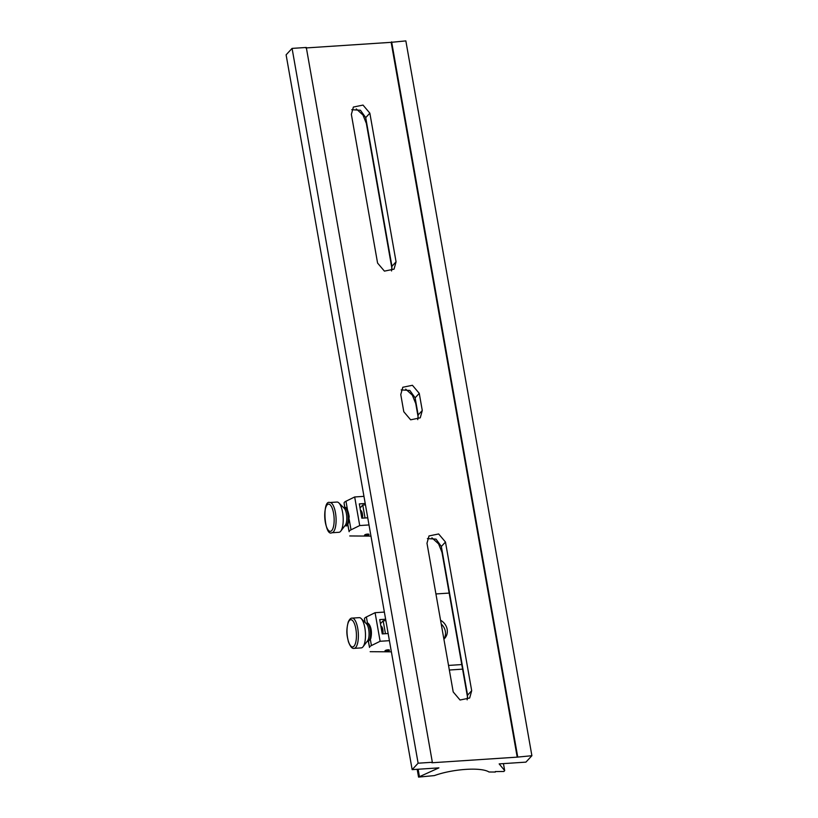 <?xml version="1.0" encoding="UTF-8"?>
<svg xmlns="http://www.w3.org/2000/svg" width="818" height="818" viewBox="0 0 818 818"><rect width="100%" height="100%" fill="white"/><g stroke="black" fill="none" stroke-linecap="round" stroke-linejoin="round"><path stroke-width="1.23" d="M495.279 771.578L503.888 771.476L504.686 770.617L499.164 763.9L525.923 762.131L531.894 755.709L517.211 757.141L391.168 42.331L305.84 47.955M517.211 757.141L431.884 762.765L432.344 762.264L306.3 47.464L292.077 48.395L286.106 54.826L412.149 769.636L438.908 767.867L418.56 777.1L434.368 775.597C452.988 768.848 481.301 766.987 489 771.998L495.36 772.039M531.894 755.709L405.851 40.9L391.168 42.331M432.344 762.264L418.121 763.204L412.149 769.636M401.168 389.9L409.838 390.452L415.125 397.814L418.151 414.961L417.742 419.644M418.233 417.63L415.759 403.591L412.313 395.135L405.718 389.143M422.282 410.513L420.258 417.834L410.636 419.808L403.795 411.73L400.769 394.583L402.793 387.262L412.425 385.288L419.256 393.356L422.282 410.513L418.151 414.961M356.3 108.937L362.957 115.001L366.352 123.385L392.016 268.948M431.924 537.825L438.581 543.888L441.976 552.273L467.64 697.836M426.986 543.254L429.01 535.943L438.642 533.96L445.473 542.037L471.689 690.719L469.665 698.03L460.043 700.014L453.203 691.936L426.986 543.254M351.362 114.377L353.386 107.056L363.018 105.082L369.848 113.16L396.065 261.832L394.041 269.153L384.419 271.126L377.579 263.059L351.362 114.377M467.16 699.85L467.559 695.167L441.342 546.485L436.045 539.134L427.385 538.581M391.536 270.962L391.934 266.29L365.718 117.608L360.421 110.246L351.76 109.694M391.628 41.841L517.671 756.64M417.19 769.298L418.56 777.1M419.358 776.241L418.121 769.237M292.077 48.395L418.121 763.204M503.448 763.613L504.686 770.617M380.861 626.097A5.307 1.8 86.2 0 1 381.546 626.414A5.307 1.8 86.2 0 1 382.957 633.868M443.888 639.134A12.127 10.859 42.9 0 0 444.685 638.367A12.127 10.859 42.9 0 0 447.18 629.369A12.127 10.859 42.9 0 0 440.565 620.249M443.877 639.032A12.127 10.859 42.9 0 0 445.34 631.343A12.127 10.859 42.9 0 0 441.229 624.022M449.338 670.024L462.579 669.144M461.771 664.564L448.53 665.433M449.174 593.081L435.922 593.95M380.442 623.715L383.172 620.78L385.452 633.705M383.172 620.78L385.871 620.606M386.525 651.302A2.27 0.654 170 0 0 389.46 650.167A2.27 0.654 170 0 0 387.906 649.819A2.27 0.654 170 0 0 384.981 650.954A2.27 0.654 170 0 0 386.525 651.302M389.409 640.668L380.125 641.281L371.423 645.555A7.577 2.178 170 0 0 369.521 647.427L368.325 641.322M385.626 619.226L379.726 619.615L382.241 633.909L388.151 633.521M384.368 612.079L375.084 612.692L366.382 616.966A7.577 2.178 170 0 0 364.48 618.837L365.002 622.375M380.125 641.281L375.084 612.692M370.155 651.69L391.382 651.834M352.139 618.122L359.255 617.651A15.153 5.153 86.2 0 1 361.178 618.551A15.153 5.153 86.2 0 1 365.206 630.381A15.153 5.153 86.2 0 1 364.133 644.676A15.153 5.153 86.2 0 1 363.039 646.752A15.153 5.153 86.2 0 1 361.249 647.897L354.133 648.367C352.221 648.93 350.309 646.711 348.396 641.701C347.251 636.281 345.666 632.242 348.233 621.997C349.49 619.226 350.799 617.938 352.139 618.122A15.153 5.153 86.2 0 1 357.701 628.142A15.153 5.153 86.2 0 1 357.016 645.146A15.153 5.153 86.2 0 1 354.133 648.367M361.178 618.551L366.495 623.868A9.09 3.088 86.2 0 1 368.918 630.964A9.09 3.088 86.2 0 1 368.264 639.543A9.09 3.088 86.2 0 1 367.609 640.78L363.039 646.752M381.842 626.793L380.994 626.854A4.55 1.544 86.2 0 1 382.527 629.185A4.55 1.544 86.2 0 1 382.732 633.878M385.789 650.658L388.662 650.443L385.789 650.658M360.462 510.371A5.307 1.8 86.2 0 1 361.137 510.688A5.307 1.8 86.2 0 1 362.548 518.131M360.043 507.988L362.763 505.054L365.043 517.968M362.763 505.054L365.462 504.87M366.116 535.575A2.27 0.654 170 0 0 369.051 534.44A2.27 0.654 170 0 0 367.497 534.093A2.27 0.654 170 0 0 364.572 535.228A2.27 0.654 170 0 0 366.116 535.575M369 524.941L359.716 525.555L351.024 529.829A7.577 2.178 170 0 0 349.122 531.7L347.732 524.543M365.227 503.499L359.317 503.888L361.832 518.183L367.742 517.794M363.959 496.352L354.675 496.966L345.983 501.229A7.577 2.178 170 0 0 344.081 503.111L344.746 507.62M359.716 525.555L354.675 496.966M349.746 535.954L370.973 536.107M338.969 532.293L338.969 532.293A15.153 5.153 86.2 0 1 338.959 532.293A15.153 5.153 86.2 0 0 340.758 531.148A15.153 5.153 86.2 0 0 343.11 516.823A15.153 5.153 86.2 0 0 338.897 502.947A15.153 5.153 86.2 0 0 336.975 502.047L329.869 502.508A15.153 5.153 86.2 0 1 329.869 502.508A15.153 5.153 86.2 0 1 336.004 517.293A15.153 5.153 86.2 0 1 331.863 532.753A15.153 5.153 86.2 0 1 331.852 532.753L338.969 532.293M338.897 502.947L344.214 508.254A9.09 3.088 86.2 0 1 346.75 516.587A9.09 3.088 86.2 0 1 345.329 525.176L340.758 531.148M415.125 397.814L419.256 393.356M441.342 546.485L445.473 542.037M471.689 690.719L467.559 695.167M365.718 117.608L369.848 113.16M396.065 261.832L391.934 266.29M371.423 645.555L370.094 638.03M369.521 647.427L368.437 641.24M367.527 623.449L366.382 616.966M365.125 622.498L364.48 618.837M367.108 641.435L367.957 641.384A9.09 3.088 -93.8 0 0 369.685 639.451A9.09 3.088 -93.8 0 0 370.104 629.246A9.09 3.088 -93.8 0 0 366.761 623.234L365.922 623.285M348.223 622.621A13.64 4.642 -93.8 0 0 348.55 641.741A13.64 4.642 -93.8 0 0 355.206 644.052A13.64 4.642 -93.8 0 0 354.889 624.932A13.64 4.642 -93.8 0 0 348.223 622.621M351.024 529.829L349.174 519.348M349.122 531.7L347.834 524.399M347.466 509.655L345.983 501.229M344.879 507.63L344.081 503.111M344.48 507.62C346.259 506.434 347.824 509.338 349.163 516.352C348.703 523.602 347.548 526.751 345.687 525.769L345.677 525.769A9.09 3.088 -93.8 0 0 345.687 525.769A9.09 3.088 -93.8 0 0 348.171 516.495A9.09 3.088 -93.8 0 0 344.48 507.62L343.642 507.681M328.539 504.113A13.64 4.642 -93.8 0 0 324.807 518.039A13.64 4.642 -93.8 0 0 330.339 531.342A13.64 4.642 -93.8 0 0 334.071 517.416A13.64 4.642 -93.8 0 0 328.539 504.113M366.761 623.234C368.08 621.588 373.274 627.897 370.718 638.797M385.82 650.944L385.237 650.576M388.662 650.443L389.082 649.901M331.852 532.753C324.388 536.853 321.934 499.389 329.858 502.508L329.858 502.508M345.677 525.769L344.838 525.831M361.433 511.066L360.595 511.117"/></g></svg>
